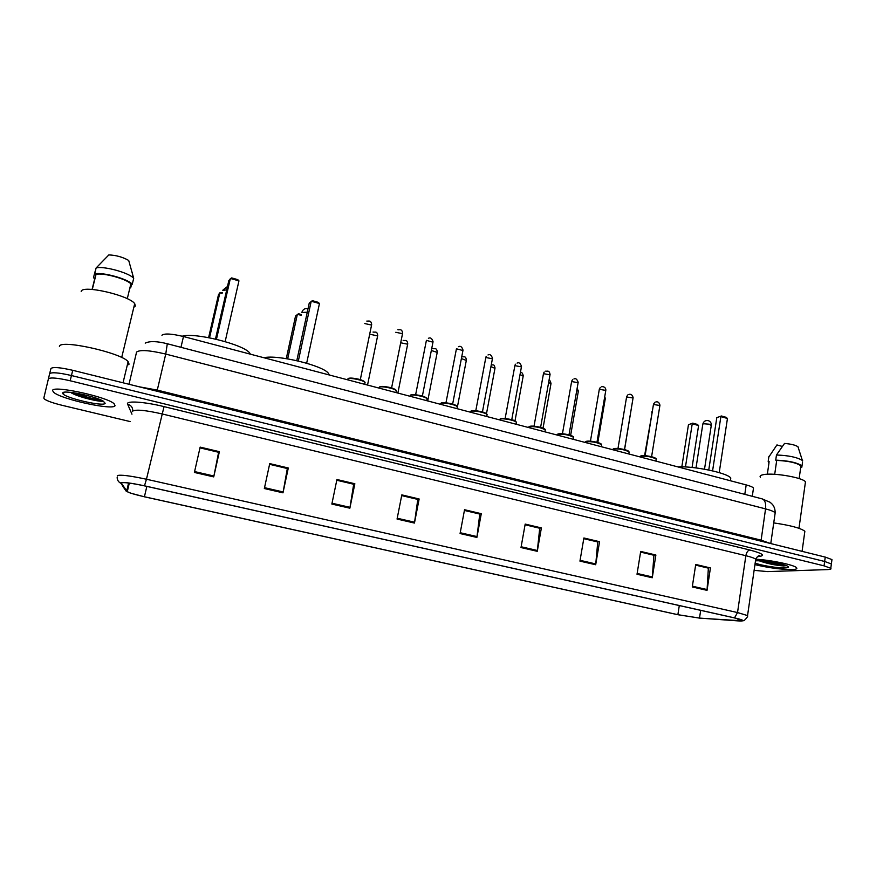 <?xml version="1.0" encoding="UTF-8"?>
<svg xmlns="http://www.w3.org/2000/svg" width="876" height="876" viewBox="0 0 876 876"><rect width="100%" height="100%" fill="white"/><g stroke="black" fill="none" stroke-linecap="round" stroke-linejoin="round"><path stroke-width="1.31" d="M161.918 335.223C164.502 333.263 171.685 333.701 183.478 336.526L746.188 484.91C750.163 485.972 752.593 487.012 753.502 488.02L753.316 489.224M761.419 561.253L771.274 563.082M82.804 396.85L101.572 400.277L82.804 396.85M831.839 560.465L831.959 559.589L825.247 557.092L72.741 370.307C59.962 367.373 52.691 366.792 50.928 368.577L49.625 373.756C51.377 372.015 58.648 372.607 71.438 375.53C58.648 372.607 51.377 372.015 49.625 373.756L43.811 398.087L44.402 399.051C47.194 400.989 53.009 403.059 61.857 405.249L130.206 421.586M754.105 570.364L767.672 571.601L827.678 569.586C830.481 569.477 831.51 569.05 830.787 568.294L824.064 565.852L824.655 561.472L71.438 375.53L824.655 561.472L831.368 563.947L824.655 561.472L825.247 557.092M831.258 564.801L831.368 563.947L831.258 564.801M52.582 390.554L53.644 392.306C61.32 399.379 113.606 410.702 115.052 405.676L114.099 403.737C107.146 396.762 52.177 384.936 52.582 390.554L53.644 392.306C61.32 399.379 113.606 410.702 115.052 405.676L114.099 403.737C107.146 396.762 52.177 384.936 52.582 390.554M755.55 560.399L755.725 559.227C770.322 559.95 794.149 564.889 796.503 567.659C797.587 568.765 796.131 569.4 792.123 569.564C781.228 569.531 768.832 567.889 754.937 564.637C768.832 567.889 781.228 569.531 792.123 569.564C796.131 569.4 797.587 568.765 796.503 567.659C794.149 564.889 770.322 559.95 755.725 559.216C754.477 558.187 751.181 557.016 745.859 555.702L161.753 413.855C145.58 410.209 135.9 409.289 132.703 411.096L132.583 411.6M767.288 562.994L782.564 565.02L767.288 562.994M121.162 482.895C123.626 482.107 131.378 483.092 144.43 485.862L734.274 617.865L742.311 620.263C743.264 620.942 741.775 621.15 737.822 620.876L699.508 618.084L677.882 614.689L144.42 496.758C135.758 494.809 130.042 493.122 127.272 491.71L121.162 482.895M120.636 482.785L126.133 491.108L130.349 493.079L144.365 496.791L677.674 614.678L699.825 618.16L742.903 620.876C743.647 620.328 740.855 619.332 734.515 617.876L144.485 485.819C131.104 482.983 123.155 481.964 120.636 482.785M695.621 565.13L708.356 568.141L707.042 590.358L710.436 567.944L695.73 564.462L692.27 586.964L707.042 590.358M695.632 565.108L710.436 567.944M655.883 555.023L653.638 555.165L640.597 552.088L653.923 555.264L652.259 577.755L655.883 555.023L640.695 551.431L637.016 574.251L652.259 577.755M583.766 538.663L597.75 541.97L595.691 564.746L599.556 541.697L583.887 537.984L579.945 561.122L595.691 564.746M583.766 538.641L597.476 541.883L599.556 541.697M541.39 527.921L539.485 528.162L525.074 524.757L539.726 528.25L537.273 551.311L541.39 527.921L525.195 524.089L521.001 547.566L537.273 551.311M219.383 451.677L218.529 452.235L199.991 447.855L218.617 452.29L213.722 476.894L219.383 451.677L200.155 447.121L194.395 472.449L213.722 476.894M288.303 468.003L287.208 468.507L269.589 464.313L287.328 468.54L282.992 492.827L288.303 468.003L269.742 463.601L264.344 488.534L282.992 492.827M336.778 480.245L353.685 484.242L349.863 508.2L354.846 483.749L336.931 479.511L331.851 504.061L349.863 508.2M336.789 480.212L353.532 484.176L354.846 483.749M401.679 495.597L417.797 499.408L414.457 523.06L419.144 498.981L401.821 494.874L397.058 519.063L414.457 523.06M401.69 495.564L417.611 499.331L419.144 498.981M464.411 510.434L479.774 514.07L476.894 537.426L481.285 513.686L464.543 509.722L460.075 533.55L476.894 537.426M464.411 510.401L479.555 514.015L481.285 513.686M824.064 565.852L70.146 380.764C57.334 377.852 50.063 377.238 48.322 378.936M127.228 365.336L129.09 364.164L128.137 361.591C120.713 352.535 59.152 338.968 59.426 346.524M133.842 307.257L135.375 306.053L134.707 303.665C129.166 295.3 81.49 284.426 81.194 291.522M62.733 393.006L62.787 393.488C64.134 397.835 104.233 407.066 105.164 403.278L103.215 401.12C95.265 396.127 62.612 389.579 62.733 393.006M71.755 393.127C80.088 397.595 99.842 402.051 103.05 401.164M92.068 289.43L94.893 278.097L93.491 277.714L94.728 278.743M131.619 284.065L130.699 287.843L129.955 287.646M129.878 287.996L130.699 287.843M93.491 277.714L94.969 271.79M127.272 298.727L130.874 283.868C126.505 278.918 103.105 272.491 96.042 274.341L92.287 289.441M130.874 283.868L132.265 284.24L133.7 278.294L128.706 260.457C122.673 257.051 116.059 255.201 108.843 254.916L96.119 267.968L94.63 273.958L96.042 274.341M133.7 278.294L133.272 277.867C128.071 272.436 103.182 265.767 96.119 267.968M132.265 284.24C127.973 278.897 101.934 271.724 94.63 273.958M101.266 400.135C94.236 399.346 85.476 396.948 74.986 392.941M103.215 401.12C100.685 401.92 81.052 397.288 71.558 392.47M250.437 354.189L249.627 352.951C243.846 344.509 194.494 332.135 182.197 336.209M215.474 339.056L228.855 280.506L231.647 277.911L237.768 279.641L238.951 280.868L230.366 278.459L216.46 339.286M238.951 280.868L225.154 341.596M222.11 293.427L219.865 292.803L209.528 337.797M222.296 292.595L219.865 292.803L218.485 294.675L208.619 337.621M804.617 532.969L804.858 531.261C800.773 528.119 790.393 525.337 773.738 522.906M805.23 483.497L805.46 481.866C803.248 477.694 774.045 472.58 763.894 474.573C760.653 475.12 759.47 476.029 760.368 477.3M759.273 560.815C766.905 563.553 774.997 565.261 783.571 565.951L786.385 565.633M755.167 563.082C760.751 565.436 778.348 568.261 785.279 567.9C788.433 567.757 789.221 567.199 787.633 566.225C783.976 563.837 763.259 560.301 755.977 560.815L755.484 560.837M767.343 474.234L769.029 462.594M782.323 446.431L776.935 444.931L768.646 457.283M769.161 461.718L768.186 461.455L768.909 463.437M768.186 461.455L768.92 456.385M802.525 462.167L801.814 467.258L800.85 466.996L800.927 465.857C796.777 462.802 788.696 460.984 776.705 460.393L774.702 474.321M798.299 447.286L797.97 446.782C795.594 445.107 791.116 444.001 784.524 443.442L776.465 455.005L775.731 460.13L776.705 460.393M802.712 460.842L802.372 460.458C797.127 457.25 788.499 455.432 776.465 455.005M802 465.955C797.401 462.627 788.641 460.688 775.731 460.13M785.246 565.217C779.859 564.943 772.654 563.575 763.642 561.122M783.571 565.951C776.355 565.25 768.624 563.553 760.357 560.87M329.354 374.994L328.456 373.362C323.178 365.533 277.276 354.331 263.895 357.736M296.8 360.649L309.239 303.107L312.371 300.665L318.24 302.329L319.455 303.545L311.221 301.235L298.322 361M319.455 303.545L306.655 363.212M301.158 315.338L297.369 314.287L287.678 358.853M301.333 314.528L298.475 313.739L295.551 315.995L286.277 358.623M730.409 480.497L730.781 478.055C727.682 472.985 694.701 465.999 677.783 466.864M721.397 415.98L716.798 417.644L721.397 415.98L726.084 417.294L727.452 418.465L720.882 416.615L712.582 470.861M716.798 417.644L708.75 470.018M727.452 418.465L719.218 472.613M692.763 423.141L688.459 424.707L692.763 423.141L697.307 424.4L698.599 425.539L692.237 423.765L685.448 466.963M688.459 424.707L681.824 466.842M698.599 425.539L692.051 467.477M180.96 347.312L183.478 336.526M744.797 494.36L746.188 484.91M774.975 514.267L775.183 512.788C773.99 511.551 770.781 510.248 765.558 508.879L165.739 354.068C149.544 350.247 139.821 349.579 136.568 352.064L129.002 384.268M157.012 391.222L165.739 354.068L167.305 343.742M139.054 386.765L157.264 390.094L761.025 540.142L770.365 543.47M72.741 370.307L70.146 380.764M145.23 343.129C149.654 340.939 157.023 341.147 167.349 343.764L762.251 498.904C765.022 500.141 766.128 503.459 765.558 508.879L760.992 541.138M770.77 543.569L775.183 512.788C775.15 509.383 774.242 506.591 772.424 504.401L770.135 502.287L761.978 498.838M131.958 414.206L127.622 404.197C125.421 400.507 144.266 401.679 164.042 406.617L749.79 549.997C747.841 550.446 746.527 552.351 745.859 555.702L737.526 612.554L747.546 615.587L747.436 616.397M749.79 549.997C763.226 553.599 765.898 555.822 757.817 556.654L757.346 556.676M117.253 475.975L117.329 475.613C120.384 474.529 130.086 475.734 146.456 479.238L144.485 485.819M117.165 477.278C117.154 479.884 118.304 481.844 120.614 483.169M122.881 486.421L126.133 491.108M734.515 617.876L737.526 612.554L146.456 479.238L164.042 406.617M127.622 404.197C131.115 405.238 132.845 407.504 132.78 410.997M677.882 614.689L679.294 605.568M699.508 618.084L700.68 610.353M737.822 620.876L738.129 618.806M126.637 491.217L128.575 483.005M144.42 496.758L146.839 486.41M477.015 536.594L460.228 532.728M414.6 522.227L397.222 518.231M350.017 507.357L332.026 503.218M283.156 491.962L264.53 487.669M213.908 476.018L194.592 471.573M537.382 550.5L521.143 546.755M595.8 563.947L580.087 560.333M652.346 576.966L637.137 573.462M707.129 589.581L692.39 586.186M71.306 392.886L88.498 397.518M222.811 290.35L226.709 289.89M762.065 561.472L772.402 563.323M301.782 312.469L307.268 312.239M696.015 467.915L702.793 424.345L703.362 423.732L709.308 424.203L711.246 425.561M364.854 383.502L365.073 382.473C363.507 380.195 349.754 377.37 347.849 378.936L347.673 379.779M371.566 325.062L364.766 323.551M348.538 378.509C350.542 376.888 365.051 380.206 364.821 382.232M396.127 391.692L396.335 390.696C394.824 388.484 381.399 385.758 379.319 387.247L379.089 388.112M402.522 333.69L395.788 332.278M379.998 386.82C382.166 385.287 396.313 388.484 396.072 390.444M432.974 342.188L426.404 340.37L415.629 394.748M426.897 399.752L427.083 398.777C425.637 396.642 412.508 394.014 410.275 395.415M410.943 394.988C413.275 393.543 427.072 396.62 426.82 398.525M457.162 407.679L457.338 406.738C455.958 404.668 443.114 402.128 440.727 403.453L440.3 404.252M462.933 350.542L456.44 348.779L445.961 402.807M441.384 403.026C443.869 401.657 457.327 404.624 457.075 406.486M486.946 415.476L487.111 414.578C485.786 412.574 473.215 410.11 470.686 411.359L470.171 412.125M492.421 358.766L485.819 357.528L475.788 410.724M471.321 410.943C473.96 409.65 487.111 412.508 486.837 414.315M516.26 423.152L516.413 422.287C515.143 420.349 502.835 417.962 500.163 419.133L499.561 419.878M521.439 366.858L514.88 365.664L505.134 418.52M500.787 418.717C503.558 417.502 516.413 420.272 516.128 422.013M545.102 430.718L545.255 429.875C540.678 427.357 535.324 426.327 529.17 426.787L528.48 427.499M550.008 374.829L543.47 373.68L534.021 426.196M529.783 426.371C532.685 425.232 545.266 427.904 544.96 429.601M573.506 438.153L573.649 437.354C569.214 434.912 563.903 433.905 557.716 434.332L556.95 435.011M578.116 382.67L571.612 381.564L562.447 433.74M558.33 433.916C561.341 432.832 573.66 435.427 573.342 437.069M601.462 445.479L601.593 444.712C597.29 442.347 592.034 441.362 585.825 441.745L584.971 442.402M605.798 390.389L599.315 389.327L590.435 441.175M586.416 441.329C589.548 440.31 601.615 442.829 601.286 444.428M628.99 452.695L629.11 451.95C624.938 449.662 619.726 448.698 613.485 449.049L612.554 449.673M633.063 398L626.592 396.97L617.985 448.49M614.076 448.632C617.317 447.68 629.143 450.111 628.793 451.666M656.091 459.801L656.212 459.09C652.16 456.878 646.992 455.925 640.728 456.232L639.721 456.834M659.902 405.489L653.452 404.493L645.097 455.695M641.298 455.827C644.648 454.929 656.255 457.294 655.883 458.794M377.622 335.913L371.008 334.479M407.658 344.213L401.109 342.866M437.223 352.393L431.342 350.499M466.317 360.441L461.4 358.558M494.962 368.358L490.954 366.595M523.169 376.154L520.026 374.556M550.949 383.841L548.639 382.44M578.302 391.408L576.791 390.247M605.25 398.854L604.506 398M652.237 411.961L644.594 455.662M752.287 496.309L753.502 488.02M831.959 559.589L830.787 568.294M757.598 556.49L759.766 555.745C758.66 555.307 757.313 556.468 755.725 559.227L747.546 615.587C748.115 616.091 747.086 617.657 744.458 620.296L742.903 620.876M127.272 491.71L129.298 483.092M128.137 361.591L123.034 382.79M134.707 303.665L121.687 357.539M65.054 392.163L62.787 393.488M132.101 272.118L133.272 277.867M249.627 352.951L249.408 353.915M227.497 286.485L223.095 289.901M804.858 531.261L802.077 551.343M805.46 481.866L798.978 528.305M800.927 465.857L799.142 478.592M797.97 446.782L802.372 460.458M328.456 373.362L328.182 374.687M308.013 308.779L307.728 308.691C304.968 308.188 303.063 309.272 302.012 311.944M730.781 478.055L730.376 480.738M704.512 469.207L711.312 425.167C711.389 422.933 710.392 421.422 708.312 420.644C705.552 420.162 703.735 421.268 702.859 423.94M348.287 378.498C349.436 377.425 359.324 378.815 362.226 380.37L365.073 382.473L364.69 384.312M366.814 321.076C368.61 321.35 371.041 319.773 371.676 324.569L360.299 379.68M379.757 386.809C380.677 385.747 391.057 387.203 393.642 388.681L396.335 390.696L395.952 392.558M397.857 329.748C399.5 330.077 401.985 328.423 402.621 333.219L391.583 387.959M410.713 394.977C411.6 393.981 421.838 395.35 424.455 396.817L427.083 398.777L426.711 400.671M428.397 338.3C430.477 337.227 432.032 338.366 433.062 341.728L422.363 396.094M441.165 403.015C442.216 402.084 451.994 403.365 454.786 404.832L457.338 406.738L456.976 408.643M458.444 346.699C460.447 345.648 461.97 346.786 463.021 350.093L452.64 404.099M485.906 357.09L486.246 356.302M471.124 410.921C472.033 410.023 482.052 411.304 484.68 412.738L487.111 414.578L486.749 416.494M487.998 354.977C489.914 353.937 491.425 355.054 492.498 358.339L482.435 411.972M499.791 419.319L500.371 418.794M514.957 365.248L515.46 364.208M500.601 418.706C500.809 417.764 511.891 419.155 514.354 420.622L516.413 422.287L516.063 424.225M517.081 363.113C518.92 362.095 520.399 363.201 521.516 366.442L511.748 419.724M528.71 427.006L529.4 426.437M543.536 373.275L544.215 372.015M529.608 426.36C532.531 425.835 536.517 426.262 541.565 427.641C544.456 428.714 545.682 429.459 545.255 429.875L544.905 431.835M545.704 371.128C547.325 371.588 549.132 369.76 550.073 374.424L540.601 427.357M557.18 434.562L557.979 433.959M571.678 381.18L572.521 379.735M558.154 433.894C560.782 433.346 564.757 433.784 570.09 435.186C572.784 436.171 573.966 436.894 573.649 437.354L573.298 439.325M573.879 379.023C575.587 378.016 577.021 379.1 578.182 382.286L569.006 434.879M585.201 442.008L586.099 441.362M599.381 388.955L600.388 387.367M586.252 441.318C588.924 440.803 592.866 441.23 598.111 442.599C600.75 443.552 601.911 444.252 601.593 444.712L601.254 446.694M601.604 386.787C602.798 386.382 605.677 386.907 605.863 390.017L596.961 442.27M612.784 449.322L613.769 448.654M626.658 396.62L627.807 394.912M613.923 448.621C616.638 448.14 620.58 448.567 625.738 449.914L629.11 451.95L628.782 453.954M628.913 394.441C631.005 393.85 632.406 394.912 633.118 397.638L624.489 449.552M639.929 456.538L641.024 455.838M653.507 404.154L654.81 402.358M641.155 455.816C643.772 455.356 647.605 455.761 652.631 457.009C655.379 457.951 656.573 458.652 656.212 459.09L655.883 461.094M655.795 401.975C657.832 401.383 659.223 402.445 659.957 405.139L651.591 456.725M367.537 385.068L377.709 335.453C377.019 330.876 375.497 332.497 373.023 332.048M397.868 393.061L407.745 343.775C406.99 339.176 405.566 340.906 403.146 340.403M427.707 400.934L437.299 351.966C436.555 347.4 435.131 349.163 432.788 348.615M457.425 406.858L466.393 360.025C465.704 355.492 464.028 357.233 461.959 356.707M486.487 413.702L495.039 367.964C493.856 363.628 494.086 365.62 491.326 364.58M514.989 420.929L523.246 375.771C522.665 373.154 521.724 372.059 520.41 372.486M543.032 428.167L551.015 383.469C550.413 381.027 549.745 380.009 549 380.414M570.637 435.372L578.368 391.046L577.12 388.397M597.815 442.511L605.305 398.514L604.758 396.532M624.577 449.574L631.848 405.314M651.7 412.147L652.423 410.822"/></g></svg>
